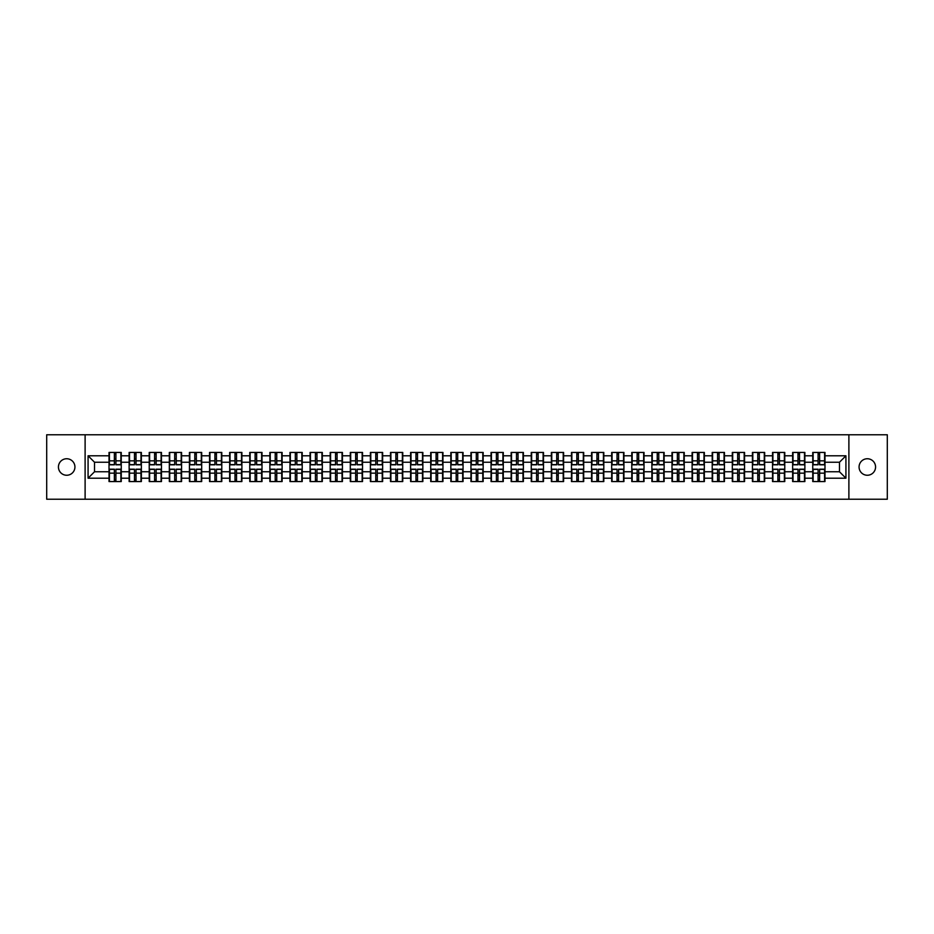 <?xml version="1.0" encoding="UTF-8"?>
<svg xmlns="http://www.w3.org/2000/svg" width="934" height="934" viewBox="0 0 934 934"><rect width="100%" height="100%" fill="white"/><g stroke="black" fill="none" stroke-linecap="round" stroke-linejoin="round"><path stroke-width="1.4" d="M867.324 475.254A8.254 8.254 0 0 1 859.07 467A8.254 8.254 0 0 1 867.324 458.746A8.254 8.254 0 0 1 875.567 467A8.254 8.254 0 0 1 867.324 475.254M66.676 475.254A8.254 8.254 0 0 1 58.433 467A8.254 8.254 0 0 1 66.676 458.746A8.254 8.254 0 0 1 74.93 467A8.254 8.254 0 0 1 66.676 475.254M848.889 499.223L887.3 499.223L887.3 434.777L848.889 434.777L848.889 499.223L85.111 499.223L85.111 434.777L46.7 434.777L46.7 499.223L85.111 499.223M848.889 434.777L85.111 434.777M839.479 471.763L839.479 462.237L824.979 462.237L824.979 471.763L839.479 471.763L845.924 478.208L845.924 455.792L824.979 455.792L824.979 452.441L812.743 452.441L812.743 462.237L804.875 462.237L804.875 471.763L812.743 471.763L812.743 462.237M845.924 478.208L824.979 478.208L824.979 481.559L812.743 481.559L812.743 478.208L804.875 478.208L804.875 481.559L792.627 481.559L792.627 478.208L784.77 478.208L784.77 481.559L772.523 481.559L772.523 478.208L764.666 478.208L764.666 481.559L752.419 481.559L752.419 478.208L744.561 478.208L744.561 481.559L732.314 481.559L732.314 478.208L724.457 478.208L724.457 481.559L712.21 481.559L712.21 478.208L704.341 478.208L704.341 481.559L692.106 481.559L692.106 478.208L684.237 478.208L684.237 481.559L671.99 481.559L671.99 478.208L664.132 478.208L664.132 481.559L651.885 481.559L651.885 478.208L644.028 478.208L644.028 481.559L631.781 481.559L631.781 478.208L623.924 478.208L623.924 481.559L611.677 481.559L611.677 478.208L603.808 478.208L603.808 481.559L591.572 481.559L591.572 478.208L583.703 478.208L583.703 481.559L571.468 481.559L571.468 478.208L563.599 478.208L563.599 481.559L551.352 481.559L551.352 478.208L543.495 478.208L543.495 481.559L531.248 481.559L531.248 478.208L523.39 478.208L523.39 481.559L511.143 481.559L511.143 478.208L503.286 478.208L503.286 481.559L491.039 481.559L491.039 478.208L483.17 478.208L483.17 481.559L470.934 481.559L470.934 478.208L463.066 478.208L463.066 481.559L450.83 481.559L450.83 478.208L442.961 478.208L442.961 481.559L430.714 481.559L430.714 478.208L422.857 478.208L422.857 481.559L410.61 481.559L410.61 478.208L402.752 478.208L402.752 481.559L390.505 481.559L390.505 478.208L382.648 478.208L382.648 481.559L370.401 481.559L370.401 478.208L362.532 478.208L362.532 481.559L350.297 481.559L350.297 478.208L342.428 478.208L342.428 481.559L330.192 481.559L330.192 478.208L322.323 478.208L322.323 481.559L310.076 481.559L310.076 478.208L302.219 478.208L302.219 481.559L289.972 481.559L289.972 478.208L282.115 478.208L282.115 481.559L269.868 481.559L269.868 478.208L262.01 478.208L262.01 481.559L249.763 481.559L249.763 478.208L241.894 478.208L241.894 481.559L229.659 481.559L229.659 478.208L221.79 478.208L221.79 481.559L209.543 481.559L209.543 478.208L201.686 478.208L201.686 481.559L189.439 481.559L189.439 478.208L181.581 478.208L181.581 481.559L169.334 481.559L169.334 478.208L161.477 478.208L161.477 481.559L149.23 481.559L149.23 478.208L141.373 478.208L141.373 481.559L129.125 481.559L129.125 478.208L121.257 478.208L121.257 481.559L109.021 481.559L109.021 478.208L88.076 478.208L88.076 455.792L109.021 455.792L109.021 462.237L94.521 462.237L94.521 471.763L109.021 471.763L109.021 462.237M812.743 455.792L804.875 455.792L804.875 452.441L792.627 452.441L792.627 455.792L784.77 455.792L784.77 452.441L772.523 452.441L772.523 455.792L764.666 455.792L764.666 452.441L752.419 452.441L752.419 455.792L744.561 455.792L744.561 452.441L732.314 452.441L732.314 455.792L724.457 455.792L724.457 452.441L712.21 452.441L712.21 455.792L704.341 455.792L704.341 452.441L692.106 452.441L692.106 455.792L684.237 455.792L684.237 452.441L671.99 452.441L671.99 455.792L664.132 455.792L664.132 452.441L651.885 452.441L651.885 455.792L644.028 455.792L644.028 452.441L631.781 452.441L631.781 455.792L623.924 455.792L623.924 452.441L611.677 452.441L611.677 455.792L603.808 455.792L603.808 452.441L591.572 452.441L591.572 455.792L583.703 455.792L583.703 452.441L571.468 452.441L571.468 455.792L563.599 455.792L563.599 452.441L551.352 452.441L551.352 455.792L543.495 455.792L543.495 452.441L531.248 452.441L531.248 455.792L523.39 455.792L523.39 452.441L511.143 452.441L511.143 455.792L503.286 455.792L503.286 452.441L491.039 452.441L491.039 455.792L483.17 455.792L483.17 452.441L470.934 452.441L470.934 455.792L463.066 455.792L463.066 452.441L450.83 452.441L450.83 455.792L442.961 455.792L442.961 452.441L430.714 452.441L430.714 455.792L422.857 455.792L422.857 452.441L410.61 452.441L410.61 455.792L402.752 455.792L402.752 452.441L390.505 452.441L390.505 455.792L382.648 455.792L382.648 452.441L370.401 452.441L370.401 455.792L362.532 455.792L362.532 452.441L350.297 452.441L350.297 455.792L342.428 455.792L342.428 452.441L330.192 452.441L330.192 455.792L322.323 455.792L322.323 452.441L310.076 452.441L310.076 455.792L302.219 455.792L302.219 452.441L289.972 452.441L289.972 455.792L282.115 455.792L282.115 452.441L269.868 452.441L269.868 455.792L262.01 455.792L262.01 452.441L249.763 452.441L249.763 455.792L241.894 455.792L241.894 452.441L229.659 452.441L229.659 455.792L221.79 455.792L221.79 452.441L209.543 452.441L209.543 455.792L201.686 455.792L201.686 452.441L189.439 452.441L189.439 455.792L181.581 455.792L181.581 452.441L169.334 452.441L169.334 455.792L161.477 455.792L161.477 452.441L149.23 452.441L149.23 455.792L141.373 455.792L141.373 452.441L129.125 452.441L129.125 455.792L121.257 455.792L121.257 452.441L109.021 452.441L109.021 455.792M812.743 471.763L812.743 478.208M804.875 471.763L804.875 478.208M804.875 455.792L804.875 462.237M784.77 471.763L792.627 471.763L792.627 462.237L784.77 462.237L784.77 478.208M792.627 471.763L792.627 478.208M792.627 455.792L792.627 462.237M784.77 455.792L784.77 462.237M764.666 471.763L772.523 471.763L772.523 462.237L764.666 462.237L764.666 478.208M772.523 471.763L772.523 478.208M772.523 455.792L772.523 462.237M764.666 455.792L764.666 462.237M744.561 471.763L752.419 471.763L752.419 462.237L744.561 462.237L744.561 478.208M752.419 471.763L752.419 478.208M752.419 455.792L752.419 462.237M744.561 455.792L744.561 462.237M724.457 471.763L732.314 471.763L732.314 462.237L724.457 462.237L724.457 478.208M732.314 471.763L732.314 478.208M732.314 455.792L732.314 462.237M724.457 455.792L724.457 462.237M704.341 471.763L712.21 471.763L712.21 462.237L704.341 462.237L704.341 478.208M712.21 471.763L712.21 478.208M712.21 455.792L712.21 462.237M704.341 455.792L704.341 462.237M684.237 471.763L692.106 471.763L692.106 462.237L684.237 462.237L684.237 478.208M692.106 471.763L692.106 478.208M692.106 455.792L692.106 462.237M684.237 455.792L684.237 462.237M664.132 471.763L671.99 471.763L671.99 462.237L664.132 462.237L664.132 478.208M671.99 471.763L671.99 478.208M671.99 455.792L671.99 462.237M664.132 455.792L664.132 462.237M644.028 471.763L651.885 471.763L651.885 462.237L644.028 462.237L644.028 478.208M651.885 471.763L651.885 478.208M651.885 455.792L651.885 462.237M644.028 455.792L644.028 462.237M623.924 471.763L631.781 471.763L631.781 462.237L623.924 462.237L623.924 478.208M631.781 471.763L631.781 478.208M631.781 455.792L631.781 462.237M623.924 455.792L623.924 462.237M603.808 471.763L611.677 471.763L611.677 462.237L603.808 462.237L603.808 478.208M611.677 471.763L611.677 478.208M611.677 455.792L611.677 462.237M603.808 455.792L603.808 462.237M583.703 471.763L591.572 471.763L591.572 462.237L583.703 462.237L583.703 478.208M591.572 471.763L591.572 478.208M591.572 455.792L591.572 462.237M583.703 455.792L583.703 462.237M563.599 471.763L571.468 471.763L571.468 462.237L563.599 462.237L563.599 478.208M571.468 471.763L571.468 478.208M571.468 455.792L571.468 462.237M563.599 455.792L563.599 462.237M543.495 471.763L551.352 471.763L551.352 462.237L543.495 462.237L543.495 478.208M551.352 471.763L551.352 478.208M551.352 455.792L551.352 462.237M543.495 455.792L543.495 462.237M523.39 471.763L531.248 471.763L531.248 462.237L523.39 462.237L523.39 478.208M531.248 471.763L531.248 478.208M531.248 455.792L531.248 462.237M523.39 455.792L523.39 462.237M503.286 471.763L511.143 471.763L511.143 462.237L503.286 462.237L503.286 478.208M511.143 471.763L511.143 478.208M511.143 455.792L511.143 462.237M503.286 455.792L503.286 462.237M483.17 471.763L491.039 471.763L491.039 462.237L483.17 462.237L483.17 478.208M491.039 471.763L491.039 478.208M491.039 455.792L491.039 462.237M483.17 455.792L483.17 462.237M463.066 471.763L470.934 471.763L470.934 462.237L463.066 462.237L463.066 478.208M470.934 471.763L470.934 478.208M470.934 455.792L470.934 462.237M463.066 455.792L463.066 462.237M442.961 471.763L450.83 471.763L450.83 462.237L442.961 462.237L442.961 478.208M450.83 471.763L450.83 478.208M450.83 455.792L450.83 462.237M442.961 455.792L442.961 462.237M422.857 471.763L430.714 471.763L430.714 462.237L422.857 462.237L422.857 478.208M430.714 471.763L430.714 478.208M430.714 455.792L430.714 462.237M422.857 455.792L422.857 462.237M402.752 471.763L410.61 471.763L410.61 462.237L402.752 462.237L402.752 478.208M410.61 471.763L410.61 478.208M410.61 455.792L410.61 462.237M402.752 455.792L402.752 462.237M382.648 471.763L390.505 471.763L390.505 462.237L382.648 462.237L382.648 478.208M390.505 471.763L390.505 478.208M390.505 455.792L390.505 462.237M382.648 455.792L382.648 462.237M362.532 471.763L370.401 471.763L370.401 462.237L362.532 462.237L362.532 478.208M370.401 471.763L370.401 478.208M370.401 455.792L370.401 462.237M362.532 455.792L362.532 462.237M342.428 471.763L350.297 471.763L350.297 462.237L342.428 462.237L342.428 478.208M350.297 471.763L350.297 478.208M350.297 455.792L350.297 462.237M342.428 455.792L342.428 462.237M322.323 471.763L330.192 471.763L330.192 462.237L322.323 462.237L322.323 478.208M330.192 471.763L330.192 478.208M330.192 455.792L330.192 462.237M322.323 455.792L322.323 462.237M302.219 471.763L310.076 471.763L310.076 462.237L302.219 462.237L302.219 478.208M310.076 471.763L310.076 478.208M310.076 455.792L310.076 462.237M302.219 455.792L302.219 462.237M282.115 471.763L289.972 471.763L289.972 462.237L282.115 462.237L282.115 478.208M289.972 471.763L289.972 478.208M289.972 455.792L289.972 462.237M282.115 455.792L282.115 462.237M262.01 471.763L269.868 471.763L269.868 462.237L262.01 462.237L262.01 478.208M269.868 471.763L269.868 478.208M269.868 455.792L269.868 462.237M262.01 455.792L262.01 462.237M241.894 471.763L249.763 471.763L249.763 462.237L241.894 462.237L241.894 478.208M249.763 471.763L249.763 478.208M249.763 455.792L249.763 462.237M241.894 455.792L241.894 462.237M221.79 471.763L229.659 471.763L229.659 462.237L221.79 462.237L221.79 478.208M229.659 471.763L229.659 478.208M229.659 455.792L229.659 462.237M221.79 455.792L221.79 462.237M201.686 471.763L209.543 471.763L209.543 462.237L201.686 462.237L201.686 478.208M209.543 471.763L209.543 478.208M209.543 455.792L209.543 462.237M201.686 455.792L201.686 462.237M181.581 471.763L189.439 471.763L189.439 462.237L181.581 462.237L181.581 478.208M189.439 471.763L189.439 478.208M189.439 455.792L189.439 462.237M181.581 455.792L181.581 462.237M161.477 471.763L169.334 471.763L169.334 462.237L161.477 462.237L161.477 478.208M169.334 471.763L169.334 478.208M169.334 455.792L169.334 462.237M161.477 455.792L161.477 462.237M141.373 471.763L149.23 471.763L149.23 462.237L141.373 462.237L141.373 478.208M149.23 471.763L149.23 478.208M149.23 455.792L149.23 462.237M141.373 455.792L141.373 462.237M121.257 471.763L129.125 471.763L129.125 462.237L121.257 462.237L121.257 478.208M129.125 471.763L129.125 478.208M129.125 455.792L129.125 462.237M121.257 455.792L121.257 462.237M109.021 471.763L109.021 478.208M94.521 471.763L88.076 478.208M88.076 455.792L94.521 462.237M824.979 471.763L824.979 478.208M824.979 455.792L824.979 462.237M845.924 455.792L839.479 462.237M120.871 452.441L120.871 464.805L115.909 464.805L115.909 452.441M114.368 452.441L114.368 464.805L109.406 464.805L109.406 452.441M114.368 454.111L115.909 454.111M115.909 458.886L114.368 458.886M109.406 481.559L109.406 469.195L114.368 469.195L114.368 481.559M115.909 481.559L115.909 469.195L120.871 469.195L120.871 481.559M115.909 479.889L114.368 479.889M114.368 475.114L115.909 475.114M140.976 452.441L140.976 464.805L136.014 464.805L136.014 452.441M134.473 452.441L134.473 464.805L129.511 464.805L129.511 452.441M134.473 454.111L136.014 454.111M136.014 458.886L134.473 458.886M161.092 452.441L161.092 464.805L156.13 464.805L156.13 452.441M154.577 452.441L154.577 464.805L149.615 464.805L149.615 452.441M154.577 454.111L156.13 454.111M156.13 458.886L154.577 458.886M181.196 452.441L181.196 464.805L176.234 464.805L176.234 452.441M174.681 452.441L174.681 464.805L169.719 464.805L169.719 452.441M174.681 454.111L176.234 454.111M176.234 458.886L174.681 458.886M201.3 452.441L201.3 464.805L196.338 464.805L196.338 452.441M194.786 452.441L194.786 464.805L189.824 464.805L189.824 452.441M194.786 454.111L196.338 454.111M196.338 458.886L194.786 458.886M221.405 452.441L221.405 464.805L216.443 464.805L216.443 452.441M214.902 452.441L214.902 464.805L209.94 464.805L209.94 452.441M214.902 454.111L216.443 454.111M216.443 458.886L214.902 458.886M129.511 481.559L129.511 469.195L134.473 469.195L134.473 481.559M136.014 481.559L136.014 469.195L140.976 469.195L140.976 481.559M136.014 479.889L134.473 479.889M134.473 475.114L136.014 475.114M149.615 481.559L149.615 469.195L154.577 469.195L154.577 481.559M156.13 481.559L156.13 469.195L161.092 469.195L161.092 481.559M156.13 479.889L154.577 479.889M154.577 475.114L156.13 475.114M169.719 481.559L169.719 469.195L174.681 469.195L174.681 481.559M176.234 481.559L176.234 469.195L181.196 469.195L181.196 481.559M176.234 479.889L174.681 479.889M174.681 475.114L176.234 475.114M189.824 481.559L189.824 469.195L194.786 469.195L194.786 481.559M196.338 481.559L196.338 469.195L201.3 469.195L201.3 481.559M196.338 479.889L194.786 479.889M194.786 475.114L196.338 475.114M209.94 481.559L209.94 469.195L214.902 469.195L214.902 481.559M216.443 481.559L216.443 469.195L221.405 469.195L221.405 481.559M216.443 479.889L214.902 479.889M214.902 475.114L216.443 475.114M241.509 452.441L241.509 464.805L236.547 464.805L236.547 452.441M235.006 452.441L235.006 464.805L230.044 464.805L230.044 452.441M235.006 454.111L236.547 454.111M236.547 458.886L235.006 458.886M230.044 481.559L230.044 469.195L235.006 469.195L235.006 481.559M236.547 481.559L236.547 469.195L241.509 469.195L241.509 481.559M236.547 479.889L235.006 479.889M235.006 475.114L236.547 475.114M261.613 452.441L261.613 464.805L256.652 464.805L256.652 452.441M255.11 452.441L255.11 464.805L250.149 464.805L250.149 452.441M255.11 454.111L256.652 454.111M256.652 458.886L255.11 458.886M250.149 481.559L250.149 469.195L255.11 469.195L255.11 481.559M256.652 481.559L256.652 469.195L261.613 469.195L261.613 481.559M256.652 479.889L255.11 479.889M255.11 475.114L256.652 475.114M281.729 452.441L281.729 464.805L276.768 464.805L276.768 452.441M275.215 452.441L275.215 464.805L270.253 464.805L270.253 452.441M275.215 454.111L276.768 454.111M276.768 458.886L275.215 458.886M270.253 481.559L270.253 469.195L275.215 469.195L275.215 481.559M276.768 481.559L276.768 469.195L281.729 469.195L281.729 481.559M276.768 479.889L275.215 479.889M275.215 475.114L276.768 475.114M301.834 452.441L301.834 464.805L296.872 464.805L296.872 452.441M295.319 452.441L295.319 464.805L290.357 464.805L290.357 452.441M295.319 454.111L296.872 454.111M296.872 458.886L295.319 458.886M290.357 481.559L290.357 469.195L295.319 469.195L295.319 481.559M296.872 481.559L296.872 469.195L301.834 469.195L301.834 481.559M296.872 479.889L295.319 479.889M295.319 475.114L296.872 475.114M321.938 452.441L321.938 464.805L316.976 464.805L316.976 452.441M315.423 452.441L315.423 464.805L310.462 464.805L310.462 452.441M315.423 454.111L316.976 454.111M316.976 458.886L315.423 458.886M310.462 481.559L310.462 469.195L315.423 469.195L315.423 481.559M316.976 481.559L316.976 469.195L321.938 469.195L321.938 481.559M316.976 479.889L315.423 479.889M315.423 475.114L316.976 475.114M342.042 452.441L342.042 464.805L337.081 464.805L337.081 452.441M335.539 452.441L335.539 464.805L330.578 464.805L330.578 452.441M335.539 454.111L337.081 454.111M337.081 458.886L335.539 458.886M330.578 481.559L330.578 469.195L335.539 469.195L335.539 481.559M337.081 481.559L337.081 469.195L342.042 469.195L342.042 481.559M337.081 479.889L335.539 479.889M335.539 475.114L337.081 475.114M362.147 452.441L362.147 464.805L357.185 464.805L357.185 452.441M355.644 452.441L355.644 464.805L350.682 464.805L350.682 452.441M355.644 454.111L357.185 454.111M357.185 458.886L355.644 458.886M350.682 481.559L350.682 469.195L355.644 469.195L355.644 481.559M357.185 481.559L357.185 469.195L362.147 469.195L362.147 481.559M357.185 479.889L355.644 479.889M355.644 475.114L357.185 475.114M382.251 452.441L382.251 464.805L377.289 464.805L377.289 452.441M375.748 452.441L375.748 464.805L370.786 464.805L370.786 452.441M375.748 454.111L377.289 454.111M377.289 458.886L375.748 458.886M370.786 481.559L370.786 469.195L375.748 469.195L375.748 481.559M377.289 481.559L377.289 469.195L382.251 469.195L382.251 481.559M377.289 479.889L375.748 479.889M375.748 475.114L377.289 475.114M402.367 452.441L402.367 464.805L397.405 464.805L397.405 452.441M395.853 452.441L395.853 464.805L390.891 464.805L390.891 452.441M395.853 454.111L397.405 454.111M397.405 458.886L395.853 458.886M390.891 481.559L390.891 469.195L395.853 469.195L395.853 481.559M397.405 481.559L397.405 469.195L402.367 469.195L402.367 481.559M397.405 479.889L395.853 479.889M395.853 475.114L397.405 475.114M422.472 452.441L422.472 464.805L417.51 464.805L417.51 452.441M415.957 452.441L415.957 464.805L410.995 464.805L410.995 452.441M415.957 454.111L417.51 454.111M417.51 458.886L415.957 458.886M410.995 481.559L410.995 469.195L415.957 469.195L415.957 481.559M417.51 481.559L417.51 469.195L422.472 469.195L422.472 481.559M417.51 479.889L415.957 479.889M415.957 475.114L417.51 475.114M442.576 452.441L442.576 464.805L437.614 464.805L437.614 452.441M436.073 452.441L436.073 464.805L431.099 464.805L431.099 452.441M436.073 454.111L437.614 454.111M437.614 458.886L436.073 458.886M431.099 481.559L431.099 469.195L436.073 469.195L436.073 481.559M437.614 481.559L437.614 469.195L442.576 469.195L442.576 481.559M437.614 479.889L436.073 479.889M436.073 475.114L437.614 475.114M462.68 452.441L462.68 464.805L457.718 464.805L457.718 452.441M456.177 452.441L456.177 464.805L451.215 464.805L451.215 452.441M456.177 454.111L457.718 454.111M457.718 458.886L456.177 458.886M451.215 481.559L451.215 469.195L456.177 469.195L456.177 481.559M457.718 481.559L457.718 469.195L462.68 469.195L462.68 481.559M457.718 479.889L456.177 479.889M456.177 475.114L457.718 475.114M482.785 452.441L482.785 464.805L477.823 464.805L477.823 452.441M476.282 452.441L476.282 464.805L471.32 464.805L471.32 452.441M476.282 454.111L477.823 454.111M477.823 458.886L476.282 458.886M471.32 481.559L471.32 469.195L476.282 469.195L476.282 481.559M477.823 481.559L477.823 469.195L482.785 469.195L482.785 481.559M477.823 479.889L476.282 479.889M476.282 475.114L477.823 475.114M502.901 452.441L502.901 464.805L497.927 464.805L497.927 452.441M496.386 452.441L496.386 464.805L491.424 464.805L491.424 452.441M496.386 454.111L497.927 454.111M497.927 458.886L496.386 458.886M491.424 481.559L491.424 469.195L496.386 469.195L496.386 481.559M497.927 481.559L497.927 469.195L502.901 469.195L502.901 481.559M497.927 479.889L496.386 479.889M496.386 475.114L497.927 475.114M523.005 452.441L523.005 464.805L518.043 464.805L518.043 452.441M516.49 452.441L516.49 464.805L511.528 464.805L511.528 452.441M516.49 454.111L518.043 454.111M518.043 458.886L516.49 458.886M511.528 481.559L511.528 469.195L516.49 469.195L516.49 481.559M518.043 481.559L518.043 469.195L523.005 469.195L523.005 481.559M518.043 479.889L516.49 479.889M516.49 475.114L518.043 475.114M543.109 452.441L543.109 464.805L538.147 464.805L538.147 452.441M536.595 452.441L536.595 464.805L531.633 464.805L531.633 452.441M536.595 454.111L538.147 454.111M538.147 458.886L536.595 458.886M531.633 481.559L531.633 469.195L536.595 469.195L536.595 481.559M538.147 481.559L538.147 469.195L543.109 469.195L543.109 481.559M538.147 479.889L536.595 479.889M536.595 475.114L538.147 475.114M563.214 452.441L563.214 464.805L558.252 464.805L558.252 452.441M556.711 452.441L556.711 464.805L551.749 464.805L551.749 452.441M556.711 454.111L558.252 454.111M558.252 458.886L556.711 458.886M551.749 481.559L551.749 469.195L556.711 469.195L556.711 481.559M558.252 481.559L558.252 469.195L563.214 469.195L563.214 481.559M558.252 479.889L556.711 479.889M556.711 475.114L558.252 475.114M583.318 452.441L583.318 464.805L578.356 464.805L578.356 452.441M576.815 452.441L576.815 464.805L571.853 464.805L571.853 452.441M576.815 454.111L578.356 454.111M578.356 458.886L576.815 458.886M571.853 481.559L571.853 469.195L576.815 469.195L576.815 481.559M578.356 481.559L578.356 469.195L583.318 469.195L583.318 481.559M578.356 479.889L576.815 479.889M576.815 475.114L578.356 475.114M603.422 452.441L603.422 464.805L598.461 464.805L598.461 452.441M596.919 452.441L596.919 464.805L591.958 464.805L591.958 452.441M596.919 454.111L598.461 454.111M598.461 458.886L596.919 458.886M591.958 481.559L591.958 469.195L596.919 469.195L596.919 481.559M598.461 481.559L598.461 469.195L603.422 469.195L603.422 481.559M598.461 479.889L596.919 479.889M596.919 475.114L598.461 475.114M623.538 452.441L623.538 464.805L618.577 464.805L618.577 452.441M617.024 452.441L617.024 464.805L612.062 464.805L612.062 452.441M617.024 454.111L618.577 454.111M618.577 458.886L617.024 458.886M612.062 481.559L612.062 469.195L617.024 469.195L617.024 481.559M618.577 481.559L618.577 469.195L623.538 469.195L623.538 481.559M618.577 479.889L617.024 479.889M617.024 475.114L618.577 475.114M643.643 452.441L643.643 464.805L638.681 464.805L638.681 452.441M637.128 452.441L637.128 464.805L632.166 464.805L632.166 452.441M637.128 454.111L638.681 454.111M638.681 458.886L637.128 458.886M632.166 481.559L632.166 469.195L637.128 469.195L637.128 481.559M638.681 481.559L638.681 469.195L643.643 469.195L643.643 481.559M638.681 479.889L637.128 479.889M637.128 475.114L638.681 475.114M663.747 452.441L663.747 464.805L658.785 464.805L658.785 452.441M657.232 452.441L657.232 464.805L652.271 464.805L652.271 452.441M657.232 454.111L658.785 454.111M658.785 458.886L657.232 458.886M652.271 481.559L652.271 469.195L657.232 469.195L657.232 481.559M658.785 481.559L658.785 469.195L663.747 469.195L663.747 481.559M658.785 479.889L657.232 479.889M657.232 475.114L658.785 475.114M683.851 452.441L683.851 464.805L678.89 464.805L678.89 452.441M677.348 452.441L677.348 464.805L672.387 464.805L672.387 452.441M677.348 454.111L678.89 454.111M678.89 458.886L677.348 458.886M672.387 481.559L672.387 469.195L677.348 469.195L677.348 481.559M678.89 481.559L678.89 469.195L683.851 469.195L683.851 481.559M678.89 479.889L677.348 479.889M677.348 475.114L678.89 475.114M703.956 452.441L703.956 464.805L698.994 464.805L698.994 452.441M697.453 452.441L697.453 464.805L692.491 464.805L692.491 452.441M697.453 454.111L698.994 454.111M698.994 458.886L697.453 458.886M692.491 481.559L692.491 469.195L697.453 469.195L697.453 481.559M698.994 481.559L698.994 469.195L703.956 469.195L703.956 481.559M698.994 479.889L697.453 479.889M697.453 475.114L698.994 475.114M724.06 452.441L724.06 464.805L719.098 464.805L719.098 452.441M717.557 452.441L717.557 464.805L712.595 464.805L712.595 452.441M717.557 454.111L719.098 454.111M719.098 458.886L717.557 458.886M712.595 481.559L712.595 469.195L717.557 469.195L717.557 481.559M719.098 481.559L719.098 469.195L724.06 469.195L724.06 481.559M719.098 479.889L717.557 479.889M717.557 475.114L719.098 475.114M744.176 452.441L744.176 464.805L739.214 464.805L739.214 452.441M737.662 452.441L737.662 464.805L732.7 464.805L732.7 452.441M737.662 454.111L739.214 454.111M739.214 458.886L737.662 458.886M732.7 481.559L732.7 469.195L737.662 469.195L737.662 481.559M739.214 481.559L739.214 469.195L744.176 469.195L744.176 481.559M739.214 479.889L737.662 479.889M737.662 475.114L739.214 475.114M764.281 452.441L764.281 464.805L759.319 464.805L759.319 452.441M757.766 452.441L757.766 464.805L752.804 464.805L752.804 452.441M757.766 454.111L759.319 454.111M759.319 458.886L757.766 458.886M752.804 481.559L752.804 469.195L757.766 469.195L757.766 481.559M759.319 481.559L759.319 469.195L764.281 469.195L764.281 481.559M759.319 479.889L757.766 479.889M757.766 475.114L759.319 475.114M784.385 452.441L784.385 464.805L779.423 464.805L779.423 452.441M777.87 452.441L777.87 464.805L772.908 464.805L772.908 452.441M777.87 454.111L779.423 454.111M779.423 458.886L777.87 458.886M772.908 481.559L772.908 469.195L777.87 469.195L777.87 481.559M779.423 481.559L779.423 469.195L784.385 469.195L784.385 481.559M779.423 479.889L777.87 479.889M777.87 475.114L779.423 475.114M804.489 452.441L804.489 464.805L799.527 464.805L799.527 452.441M797.986 452.441L797.986 464.805L793.024 464.805L793.024 452.441M797.986 454.111L799.527 454.111M799.527 458.886L797.986 458.886M793.024 481.559L793.024 469.195L797.986 469.195L797.986 481.559M799.527 481.559L799.527 469.195L804.489 469.195L804.489 481.559M799.527 479.889L797.986 479.889M797.986 475.114L799.527 475.114M824.594 452.441L824.594 464.805L819.632 464.805L819.632 452.441M818.091 452.441L818.091 464.805L813.129 464.805L813.129 452.441M818.091 454.111L819.632 454.111M819.632 458.886L818.091 458.886M813.129 481.559L813.129 469.195L818.091 469.195L818.091 481.559M819.632 481.559L819.632 469.195L824.594 469.195L824.594 481.559M819.632 479.889L818.091 479.889M818.091 475.114L819.632 475.114M114.368 460.836L109.406 460.836M114.368 464.642L109.406 464.642M120.871 460.836L115.909 460.836M120.871 464.642L115.909 464.642M115.909 473.164L120.871 473.164M115.909 469.358L120.871 469.358M109.406 473.164L114.368 473.164M109.406 469.358L114.368 469.358M134.473 460.836L129.511 460.836M134.473 464.642L129.511 464.642M140.976 460.836L136.014 460.836M140.976 464.642L136.014 464.642M154.577 460.836L149.615 460.836M154.577 464.642L149.615 464.642M161.092 460.836L156.13 460.836M161.092 464.642L156.13 464.642M174.681 460.836L169.719 460.836M174.681 464.642L169.719 464.642M181.196 460.836L176.234 460.836M181.196 464.642L176.234 464.642M194.786 460.836L189.824 460.836M194.786 464.642L189.824 464.642M201.3 460.836L196.338 460.836M201.3 464.642L196.338 464.642M214.902 460.836L209.94 460.836M214.902 464.642L209.94 464.642M221.405 460.836L216.443 460.836M221.405 464.642L216.443 464.642M136.014 473.164L140.976 473.164M136.014 469.358L140.976 469.358M129.511 473.164L134.473 473.164M129.511 469.358L134.473 469.358M156.13 473.164L161.092 473.164M156.13 469.358L161.092 469.358M149.615 473.164L154.577 473.164M149.615 469.358L154.577 469.358M176.234 473.164L181.196 473.164M176.234 469.358L181.196 469.358M169.719 473.164L174.681 473.164M169.719 469.358L174.681 469.358M196.338 473.164L201.3 473.164M196.338 469.358L201.3 469.358M189.824 473.164L194.786 473.164M189.824 469.358L194.786 469.358M216.443 473.164L221.405 473.164M216.443 469.358L221.405 469.358M209.94 473.164L214.902 473.164M209.94 469.358L214.902 469.358M235.006 460.836L230.044 460.836M235.006 464.642L230.044 464.642M241.509 460.836L236.547 460.836M241.509 464.642L236.547 464.642M236.547 473.164L241.509 473.164M236.547 469.358L241.509 469.358M230.044 473.164L235.006 473.164M230.044 469.358L235.006 469.358M255.11 460.836L250.149 460.836M255.11 464.642L250.149 464.642M261.613 460.836L256.652 460.836M261.613 464.642L256.652 464.642M256.652 473.164L261.613 473.164M256.652 469.358L261.613 469.358M250.149 473.164L255.11 473.164M250.149 469.358L255.11 469.358M275.215 460.836L270.253 460.836M275.215 464.642L270.253 464.642M281.729 460.836L276.768 460.836M281.729 464.642L276.768 464.642M276.768 473.164L281.729 473.164M276.768 469.358L281.729 469.358M270.253 473.164L275.215 473.164M270.253 469.358L275.215 469.358M295.319 460.836L290.357 460.836M295.319 464.642L290.357 464.642M301.834 460.836L296.872 460.836M301.834 464.642L296.872 464.642M296.872 473.164L301.834 473.164M296.872 469.358L301.834 469.358M290.357 473.164L295.319 473.164M290.357 469.358L295.319 469.358M315.423 460.836L310.462 460.836M315.423 464.642L310.462 464.642M321.938 460.836L316.976 460.836M321.938 464.642L316.976 464.642M316.976 473.164L321.938 473.164M316.976 469.358L321.938 469.358M310.462 473.164L315.423 473.164M310.462 469.358L315.423 469.358M335.539 460.836L330.578 460.836M335.539 464.642L330.578 464.642M342.042 460.836L337.081 460.836M342.042 464.642L337.081 464.642M337.081 473.164L342.042 473.164M337.081 469.358L342.042 469.358M330.578 473.164L335.539 473.164M330.578 469.358L335.539 469.358M355.644 460.836L350.682 460.836M355.644 464.642L350.682 464.642M362.147 460.836L357.185 460.836M362.147 464.642L357.185 464.642M357.185 473.164L362.147 473.164M357.185 469.358L362.147 469.358M350.682 473.164L355.644 473.164M350.682 469.358L355.644 469.358M375.748 460.836L370.786 460.836M375.748 464.642L370.786 464.642M382.251 460.836L377.289 460.836M382.251 464.642L377.289 464.642M377.289 473.164L382.251 473.164M377.289 469.358L382.251 469.358M370.786 473.164L375.748 473.164M370.786 469.358L375.748 469.358M395.853 460.836L390.891 460.836M395.853 464.642L390.891 464.642M402.367 460.836L397.405 460.836M402.367 464.642L397.405 464.642M397.405 473.164L402.367 473.164M397.405 469.358L402.367 469.358M390.891 473.164L395.853 473.164M390.891 469.358L395.853 469.358M415.957 460.836L410.995 460.836M415.957 464.642L410.995 464.642M422.472 460.836L417.51 460.836M422.472 464.642L417.51 464.642M417.51 473.164L422.472 473.164M417.51 469.358L422.472 469.358M410.995 473.164L415.957 473.164M410.995 469.358L415.957 469.358M436.073 460.836L431.099 460.836M436.073 464.642L431.099 464.642M442.576 460.836L437.614 460.836M442.576 464.642L437.614 464.642M437.614 473.164L442.576 473.164M437.614 469.358L442.576 469.358M431.099 473.164L436.073 473.164M431.099 469.358L436.073 469.358M456.177 460.836L451.215 460.836M456.177 464.642L451.215 464.642M462.68 460.836L457.718 460.836M462.68 464.642L457.718 464.642M457.718 473.164L462.68 473.164M457.718 469.358L462.68 469.358M451.215 473.164L456.177 473.164M451.215 469.358L456.177 469.358M476.282 460.836L471.32 460.836M476.282 464.642L471.32 464.642M482.785 460.836L477.823 460.836M482.785 464.642L477.823 464.642M477.823 473.164L482.785 473.164M477.823 469.358L482.785 469.358M471.32 473.164L476.282 473.164M471.32 469.358L476.282 469.358M496.386 460.836L491.424 460.836M496.386 464.642L491.424 464.642M502.901 460.836L497.927 460.836M502.901 464.642L497.927 464.642M497.927 473.164L502.901 473.164M497.927 469.358L502.901 469.358M491.424 473.164L496.386 473.164M491.424 469.358L496.386 469.358M516.49 460.836L511.528 460.836M516.49 464.642L511.528 464.642M523.005 460.836L518.043 460.836M523.005 464.642L518.043 464.642M518.043 473.164L523.005 473.164M518.043 469.358L523.005 469.358M511.528 473.164L516.49 473.164M511.528 469.358L516.49 469.358M536.595 460.836L531.633 460.836M536.595 464.642L531.633 464.642M543.109 460.836L538.147 460.836M543.109 464.642L538.147 464.642M538.147 473.164L543.109 473.164M538.147 469.358L543.109 469.358M531.633 473.164L536.595 473.164M531.633 469.358L536.595 469.358M556.711 460.836L551.749 460.836M556.711 464.642L551.749 464.642M563.214 460.836L558.252 460.836M563.214 464.642L558.252 464.642M558.252 473.164L563.214 473.164M558.252 469.358L563.214 469.358M551.749 473.164L556.711 473.164M551.749 469.358L556.711 469.358M576.815 460.836L571.853 460.836M576.815 464.642L571.853 464.642M583.318 460.836L578.356 460.836M583.318 464.642L578.356 464.642M578.356 473.164L583.318 473.164M578.356 469.358L583.318 469.358M571.853 473.164L576.815 473.164M571.853 469.358L576.815 469.358M596.919 460.836L591.958 460.836M596.919 464.642L591.958 464.642M603.422 460.836L598.461 460.836M603.422 464.642L598.461 464.642M598.461 473.164L603.422 473.164M598.461 469.358L603.422 469.358M591.958 473.164L596.919 473.164M591.958 469.358L596.919 469.358M617.024 460.836L612.062 460.836M617.024 464.642L612.062 464.642M623.538 460.836L618.577 460.836M623.538 464.642L618.577 464.642M618.577 473.164L623.538 473.164M618.577 469.358L623.538 469.358M612.062 473.164L617.024 473.164M612.062 469.358L617.024 469.358M637.128 460.836L632.166 460.836M637.128 464.642L632.166 464.642M643.643 460.836L638.681 460.836M643.643 464.642L638.681 464.642M638.681 473.164L643.643 473.164M638.681 469.358L643.643 469.358M632.166 473.164L637.128 473.164M632.166 469.358L637.128 469.358M657.232 460.836L652.271 460.836M657.232 464.642L652.271 464.642M663.747 460.836L658.785 460.836M663.747 464.642L658.785 464.642M658.785 473.164L663.747 473.164M658.785 469.358L663.747 469.358M652.271 473.164L657.232 473.164M652.271 469.358L657.232 469.358M677.348 460.836L672.387 460.836M677.348 464.642L672.387 464.642M683.851 460.836L678.89 460.836M683.851 464.642L678.89 464.642M678.89 473.164L683.851 473.164M678.89 469.358L683.851 469.358M672.387 473.164L677.348 473.164M672.387 469.358L677.348 469.358M697.453 460.836L692.491 460.836M697.453 464.642L692.491 464.642M703.956 460.836L698.994 460.836M703.956 464.642L698.994 464.642M698.994 473.164L703.956 473.164M698.994 469.358L703.956 469.358M692.491 473.164L697.453 473.164M692.491 469.358L697.453 469.358M717.557 460.836L712.595 460.836M717.557 464.642L712.595 464.642M724.06 460.836L719.098 460.836M724.06 464.642L719.098 464.642M719.098 473.164L724.06 473.164M719.098 469.358L724.06 469.358M712.595 473.164L717.557 473.164M712.595 469.358L717.557 469.358M737.662 460.836L732.7 460.836M737.662 464.642L732.7 464.642M744.176 460.836L739.214 460.836M744.176 464.642L739.214 464.642M739.214 473.164L744.176 473.164M739.214 469.358L744.176 469.358M732.7 473.164L737.662 473.164M732.7 469.358L737.662 469.358M757.766 460.836L752.804 460.836M757.766 464.642L752.804 464.642M764.281 460.836L759.319 460.836M764.281 464.642L759.319 464.642M759.319 473.164L764.281 473.164M759.319 469.358L764.281 469.358M752.804 473.164L757.766 473.164M752.804 469.358L757.766 469.358M777.87 460.836L772.908 460.836M777.87 464.642L772.908 464.642M784.385 460.836L779.423 460.836M784.385 464.642L779.423 464.642M779.423 473.164L784.385 473.164M779.423 469.358L784.385 469.358M772.908 473.164L777.87 473.164M772.908 469.358L777.87 469.358M797.986 460.836L793.024 460.836M797.986 464.642L793.024 464.642M804.489 460.836L799.527 460.836M804.489 464.642L799.527 464.642M799.527 473.164L804.489 473.164M799.527 469.358L804.489 469.358M793.024 473.164L797.986 473.164M793.024 469.358L797.986 469.358M818.091 460.836L813.129 460.836M818.091 464.642L813.129 464.642M824.594 460.836L819.632 460.836M824.594 464.642L819.632 464.642M819.632 473.164L824.594 473.164M819.632 469.358L824.594 469.358M813.129 473.164L818.091 473.164M813.129 469.358L818.091 469.358"/></g></svg>
